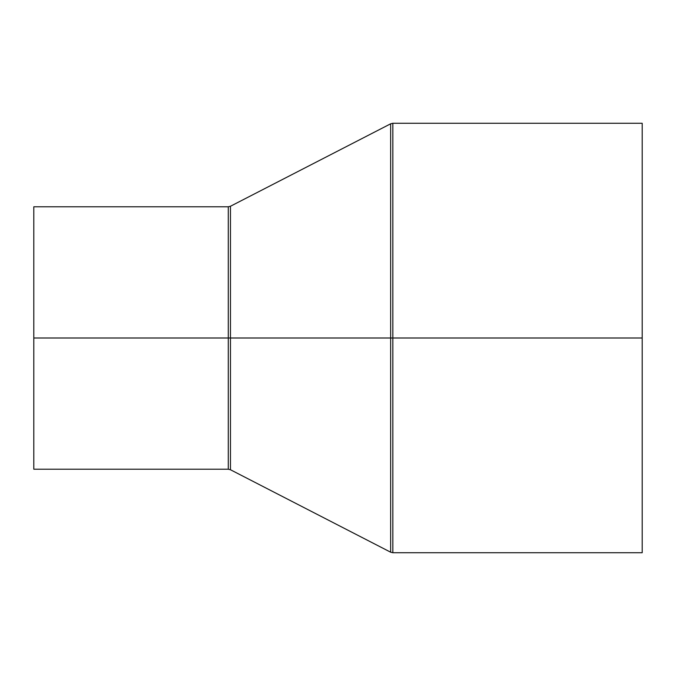 <?xml version="1.0" encoding="UTF-8"?>
<svg xmlns="http://www.w3.org/2000/svg" width="676" height="676" viewBox="0 0 676 676"><rect width="100%" height="100%" fill="white"/><g stroke="black" fill="none" stroke-linecap="round" stroke-linejoin="round"><path stroke-width="1.01" d="M33.8 338L33.8 469.22L33.8 338L228.285 338L33.8 338L33.8 206.78L33.8 338M228.285 469.22L228.285 206.78L228.285 469.22L228.285 338L230.474 338L230.474 206.248L230.474 338L228.285 338L228.285 206.78L230.474 206.248L230.474 469.752L228.285 469.22L33.8 469.22M642.2 123.269L392.84 123.269L392.84 338L642.2 338L642.2 123.269L642.2 552.731L642.2 338L392.84 338L392.84 552.731L390.652 552.199L390.652 338L230.474 338L390.652 338L390.652 552.199L390.652 338L392.84 338L392.84 552.731L392.84 338L390.652 338L390.652 123.801L390.652 338L390.652 123.801L230.474 206.248M392.84 338L392.84 123.269L392.84 338M230.474 338L230.474 469.752L230.474 338M390.652 552.199L230.474 469.752M392.84 552.731L642.2 552.731M392.84 123.269L390.652 123.801M33.8 206.78L228.285 206.78"/></g></svg>
